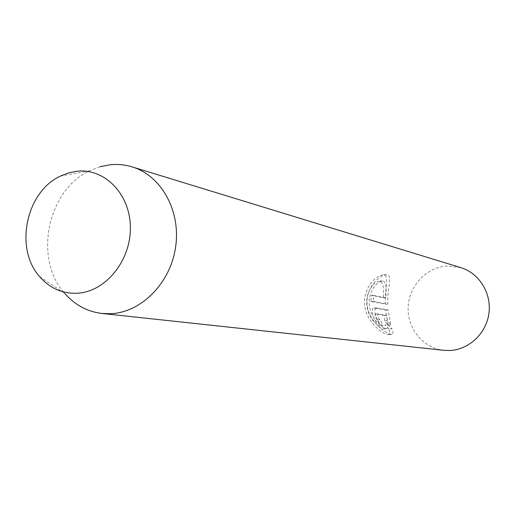 <?xml version="1.0" encoding="UTF-8"?>
<svg xmlns="http://www.w3.org/2000/svg" width="515" height="515" viewBox="0 0 515 515"><rect width="100%" height="100%" fill="white"/><g stroke="black" fill="none" stroke-linecap="round" stroke-linejoin="round"><path stroke-width="0.39" stroke-dasharray="2.58 1.93" d="M460.803 267.633L446.949 266.01C426.336 267.234 408.852 286.005 408.138 307.262C407.191 328.512 423.246 348.172 443.84 350.309M39.7 276.709L64.594 293.228C33.288 258.891 47.425 189.984 89.726 170.755L100.097 166.725M388.928 328.937L385.111 324.63C385.368 327.347 384.776 328.744 383.327 328.815L381.209 328.209L378.474 326.478L372.461 320.118L369.834 315.766L367.845 310.777L366.764 305.401L366.686 299.962L367.652 294.792L369.493 290.228L371.92 286.43L374.617 283.553L377.289 281.718L379.645 281.074C382.915 281.872 384.106 287.454 383.212 297.831L371.321 295.468L370.858 301.494L385.329 304.204C384.641 288.419 389.778 274.933 383.16 274.894C376.098 275.068 362.528 288.67 364.659 305.472C366.468 322.023 382.548 334.28 388.085 334.602C389.771 334.48 390.048 332.587 388.928 328.937L391.947 328.802C393.376 332.407 393.299 334.286 391.715 334.447C386.108 334.068 369.171 322.081 367.247 305.498C364.935 288.471 379.265 274.836 386.572 274.656C393.106 274.843 387.08 288.194 387.801 304.075L373.394 301.359L373.896 295.32L385.735 297.696C386.836 287.306 385.793 281.711 382.606 280.894L380.192 281.538L377.411 283.359L374.605 286.243L372.12 290.061L370.24 294.638L369.249 299.794L369.332 305.266L370.459 310.674L372.525 315.65L375.261 320.008L381.48 326.33L384.293 328.068L386.424 328.673C387.821 328.596 388.323 327.205 387.937 324.495L385.111 324.63M377.263 319.867C375.223 317.813 374.572 315.85 375.332 313.97L384.1 315.405L384.724 320.755L388.007 325.074L385.619 310.03L374.141 308.034C369.165 307.996 375.268 325.615 380.076 325.725L377.263 319.867L379.986 319.731L383.018 325.589L380.076 325.725M383.018 325.589C378.132 325.454 371.643 307.938 376.677 307.899L388.104 309.901L390.821 324.946L387.409 320.626L386.656 315.277L377.926 313.835C377.212 315.721 377.901 317.691 379.986 319.731M386.656 315.277L384.1 315.405M388.104 309.901L385.619 310.03M390.821 324.946L388.007 325.074M387.409 320.626L384.724 320.755M385.735 297.696L383.212 297.831M373.896 295.32L371.321 295.468M373.394 301.359L370.858 301.494M387.801 304.075L385.329 304.204M387.937 324.495L391.947 328.802M377.991 313.841L375.39 313.97M376.871 307.918L374.334 308.047M60.339 176.13L89.726 170.755M377.926 313.835L375.332 313.97M376.677 307.899L374.141 308.028M382.606 280.894L379.645 281.074M386.424 328.673L383.327 328.815M386.572 274.656L383.16 274.868M391.715 334.447L388.085 334.602"/><path stroke-width="0.77" d="M101.989 313.468L443.84 350.309L449.492 350.503C468.747 349.885 486.269 333.585 488.922 313.435C491.735 293.318 479.188 273.156 460.803 267.633L132.072 166.873C161.208 175.551 180.913 210.751 175.654 246.756C170.658 282.786 141.664 312.27 110.97 313.699L101.989 313.468C87.215 311.652 74.746 304.906 64.594 293.228M77.314 293.241C62.418 293.82 49.878 288.31 39.7 276.709C14.214 248.694 25.879 191.844 60.339 176.13L68.482 172.924L76.896 171.25C104.725 168.012 130.308 194.207 130.359 227.553C130.842 260.86 105.446 291.844 77.314 293.241M100.097 166.725L110.101 164.774C117.575 164.002 124.9 164.703 132.072 166.873"/></g></svg>
